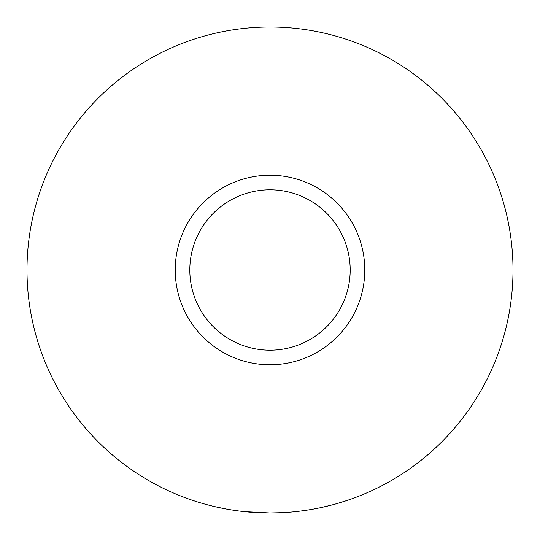 <?xml version="1.0" encoding="UTF-8"?>
<svg xmlns="http://www.w3.org/2000/svg" width="540" height="540" viewBox="0 0 540 540"><rect width="100%" height="100%" fill="white"/><g stroke="black" fill="none" stroke-linecap="round" stroke-linejoin="round"><path stroke-width="0.81" d="M270 364.77A94.77 94.77 0 0 1 175.23 270A94.77 94.77 0 0 1 270 175.23A94.77 94.77 0 0 1 364.77 270A94.77 94.77 0 0 1 270 364.77M270 189.81A80.19 80.19 0 0 0 189.81 270A80.19 80.19 0 0 0 270 350.19A80.19 80.19 0 0 0 350.19 270A80.19 80.19 0 0 0 270 189.81M244.262 511.63L270 513A243 243 0 0 0 513 270A243 243 0 0 0 270 27A243 243 0 0 0 27 270A243 243 0 0 0 270 513L282.373 512.683M336.38 503.759L347.004 500.479M299.862 511.157L305.188 510.442M320.544 507.688L331.297 505.143M214.637 506.608L224.897 508.775M193.563 500.661L197.329 501.883"/></g></svg>
